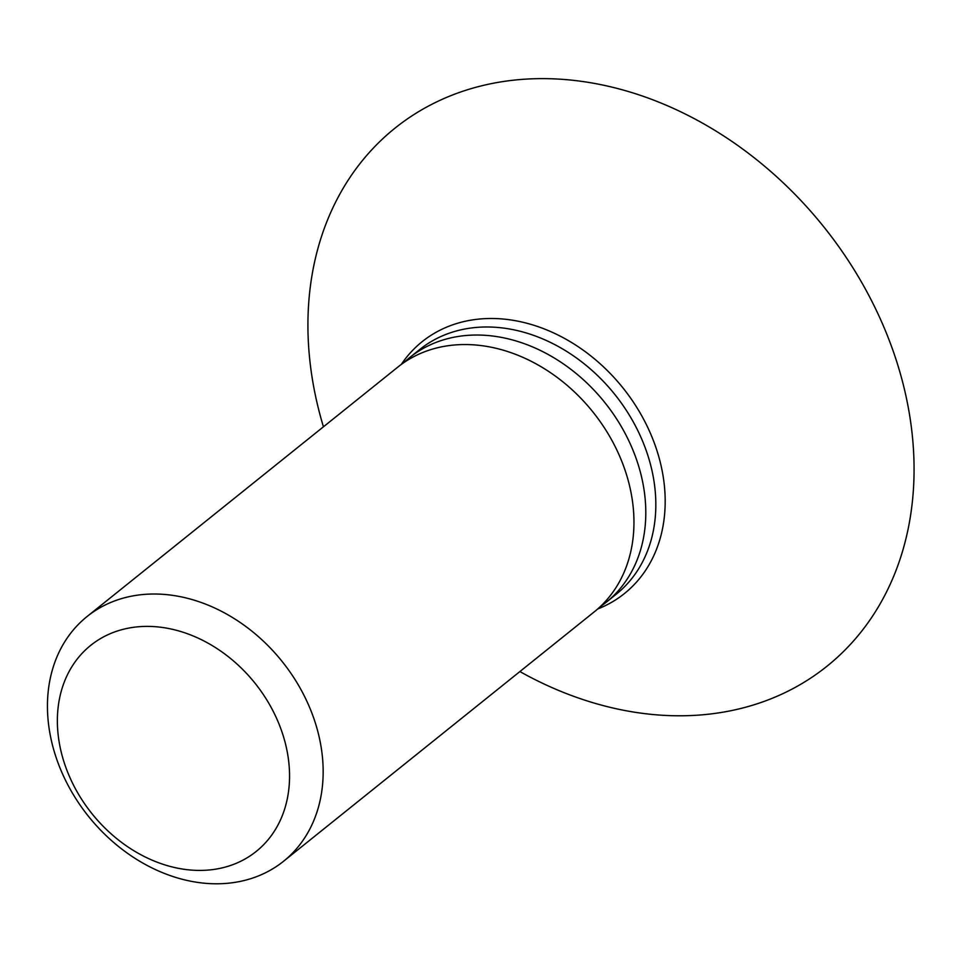 <?xml version="1.0" encoding="UTF-8"?>
<svg xmlns="http://www.w3.org/2000/svg" width="962" height="962" viewBox="0 0 962 962"><rect width="100%" height="100%" fill="white"/><g stroke="black" fill="none" stroke-linecap="round" stroke-linejoin="round"><path stroke-width="1.44" d="M323.436 426.803A345.009 272.607 51.2 0 1 478.27 86.652A345.009 272.607 51.2 0 1 863.551 285.714A345.009 272.607 51.2 0 1 853.102 641.413A345.009 272.607 51.2 0 1 519.889 671.56M403.98 362.53A156.926 123.99 51.2 0 1 409.716 357.539A156.926 123.99 51.2 0 1 622.823 429.208A156.926 123.99 51.2 0 1 606.18 602.296A156.926 123.99 51.2 0 1 600.072 606.818M87.073 616.522L397.883 367.051A156.926 123.99 51.2 0 1 610.978 438.708A156.926 123.99 51.2 0 1 594.336 611.796L283.537 861.279A156.926 123.99 51.2 0 1 70.43 789.622A156.926 123.99 51.2 0 1 87.073 616.522A156.926 123.99 51.2 0 1 300.18 688.191A156.926 123.99 51.2 0 1 283.537 861.279M76.719 791.113A132.155 104.425 51.2 0 1 109.307 634.09A132.155 104.425 51.2 0 1 270.202 705.699A132.155 104.425 51.2 0 1 237.614 862.722A132.155 104.425 51.2 0 1 76.719 791.113M606.18 602.296L616.209 594.239A156.926 123.99 -128.8 0 0 632.852 421.152A156.926 123.99 -128.8 0 0 419.757 349.483L409.716 357.539M401.298 364.418A161.52 127.621 51.2 0 1 641.522 415.404A161.52 127.621 51.2 0 1 597.642 609.018"/></g></svg>
